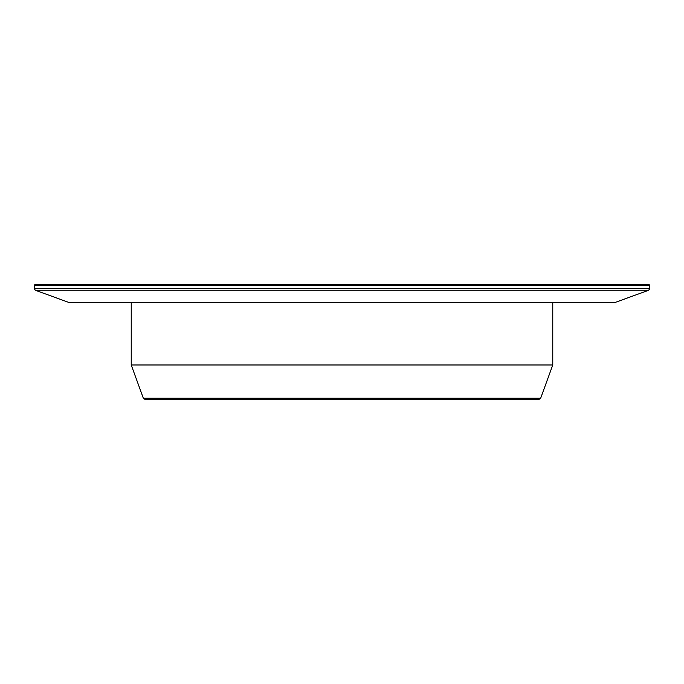 <?xml version="1.0" encoding="UTF-8"?>
<svg xmlns="http://www.w3.org/2000/svg" width="684" height="684" viewBox="0 0 684 684"><rect width="100%" height="100%" fill="white"/><g stroke="black" fill="none" stroke-linecap="round" stroke-linejoin="round"><path stroke-width="1.03" d="M615.403 302.354L648.654 290.247L615.403 302.354L68.597 302.354L35.346 290.247L34.2 288.614L34.2 285.305L34.893 284.612L36.979 284.612L34.893 284.612L34.2 285.305L34.2 288.614L35.346 290.247L68.597 302.354L35.346 290.247L34.2 288.614L34.2 285.305L34.893 284.612L649.107 284.612L649.8 285.305L649.107 284.612L647.021 284.612M34.2 288.614L649.8 288.614L648.654 290.247L649.8 288.614L649.8 285.305L34.2 285.305M131.234 302.354L131.234 364.982L143.341 398.242L131.234 364.982L131.234 302.354L131.234 364.982L552.766 364.982L552.766 302.354L552.766 364.982L540.659 398.242L552.766 364.982M539.026 399.388L540.659 398.242L539.026 399.388L144.974 399.388L143.341 398.242L144.974 399.388L148.274 399.388M649.8 288.614L649.8 285.305M129.84 284.612L137.843 284.612M144.974 399.388L143.341 398.242L131.234 364.982M648.654 290.247L35.346 290.247M143.341 398.242L540.659 398.242"/></g></svg>
